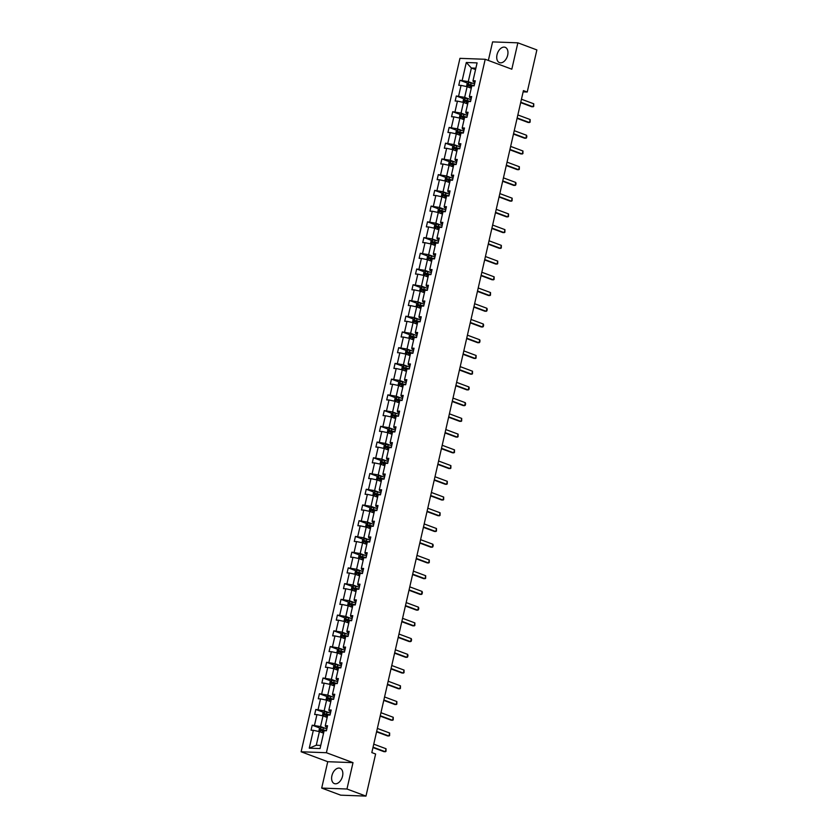 <?xml version="1.0" encoding="UTF-8"?>
<svg xmlns="http://www.w3.org/2000/svg" width="838" height="838" viewBox="0 0 838 838"><rect width="100%" height="100%" fill="white"/><g stroke="black" fill="none" stroke-linecap="round" stroke-linejoin="round"><path stroke-width="1.26" d="M342.543 776.135A8.171 5.164 -69.6 0 0 340.071 768.278A8.171 5.164 -69.6 0 0 331.9 775.747A8.171 5.164 -69.6 0 0 334.362 783.593A8.171 5.164 -69.6 0 0 342.543 776.135M507.671 55.172A8.171 5.164 -69.6 0 0 505.199 47.316A8.171 5.164 -69.6 0 0 497.018 54.774A8.171 5.164 -69.6 0 0 499.49 62.63A8.171 5.164 -69.6 0 0 507.671 55.172M321.698 788.076L346.963 789.008L353.008 762.643L327.742 761.711L321.698 788.076L340.71 795.168L365.976 796.1L375.623 754.001L371.821 752.587L523.425 90.609L527.228 92.023L536.875 49.924L517.863 42.832L492.597 41.9L488.355 60.451M327.742 761.711L301.125 751.78L459.947 58.346L485.212 59.278L326.391 752.723L301.125 751.78M346.963 789.008L365.976 796.1M323.562 733.177L319.404 731.616L316.282 745.233L309.253 748.166L313.339 730.317L311.055 730.233L312.207 725.195L319.959 728.086M319.404 731.616L313.339 730.317M327.166 717.443L323.007 715.893L320.556 726.577L312.207 725.195M314.491 725.279L316.942 714.594L314.659 714.51L315.811 709.461L323.562 712.352M330.769 701.71L326.611 700.159L324.159 710.844L315.811 709.461M318.094 709.545L320.545 698.861L318.262 698.777L319.414 693.738L327.166 696.629M334.372 685.976L330.214 684.426L327.763 695.121L319.414 693.738M321.698 693.822L324.149 683.127L321.865 683.043L323.018 678.005L330.769 680.896M337.976 670.253L333.817 668.703L331.366 679.388L323.018 678.005M325.301 678.089L327.752 667.404L325.469 667.32L326.621 662.271L334.372 665.163M341.579 654.52L337.41 652.97L334.97 663.654L326.621 662.271M328.905 662.355L331.356 651.671L329.062 651.587L330.224 646.548L337.976 649.44M345.183 638.786L341.014 637.236L338.573 647.931L330.224 646.548M332.508 646.632L334.959 635.937L332.665 635.853L333.828 630.815L341.579 633.706M348.786 623.063L344.617 621.503L342.176 632.198L333.828 630.815M336.111 630.899L338.562 620.214L336.268 620.13L337.431 615.082L345.183 617.973M352.389 607.33L348.22 605.78L345.78 616.464L337.431 615.082M339.715 615.165L342.166 604.481L339.872 604.397L341.024 599.359L348.786 602.25M355.993 591.597L351.824 590.046L349.383 600.731L341.024 599.359M343.318 599.442L345.769 588.747L343.475 588.664L344.628 583.625L352.389 586.516M359.596 575.874L355.427 574.313L352.976 585.008L344.628 583.625M346.922 583.709L349.362 573.024L347.079 572.93L348.231 567.892L355.982 570.783M363.2 560.14L359.031 558.59L356.579 569.274L348.231 567.892M350.525 567.975L352.966 557.291L350.682 557.207L351.834 552.158L359.586 555.049M366.803 544.407L362.634 542.856L360.183 553.541L351.834 552.158M354.128 552.252L356.569 541.558L354.285 541.474L355.438 536.435L363.189 539.326M370.406 528.684L366.237 527.123L363.786 537.818L355.438 536.435M357.732 536.519L360.172 525.824L357.889 525.74L359.041 520.702L366.793 523.593M373.999 512.95L369.841 511.4L367.39 522.084L359.041 520.702M361.335 520.786L363.776 510.101L361.492 510.017L362.644 504.968L370.396 507.859M377.603 497.217L373.444 495.667L370.993 506.351L362.644 504.968M364.928 505.052L367.379 494.368L365.096 494.284L366.248 489.245L373.999 492.136M381.206 481.483L377.048 479.933L374.596 490.628L366.248 489.245M368.531 489.329L370.983 478.634L368.699 478.55L369.851 473.512L377.603 476.403M384.81 465.76L380.651 464.21L378.2 474.895L369.851 473.512M372.135 473.596L374.586 462.911L372.302 462.827L373.455 457.778L381.206 460.67M388.413 450.027L384.254 448.477L381.803 459.161L373.455 457.778M375.738 457.862L378.189 447.178L375.906 447.094L377.058 442.055L384.81 444.947M392.016 434.294L387.858 432.743L385.407 443.438L377.058 442.055M379.342 442.139L381.793 431.444L379.509 431.361L380.661 426.322L388.413 429.213M395.62 418.571L391.451 417.01L389.01 427.705L380.661 426.322M382.945 426.406L385.396 415.721L383.102 415.638L384.265 410.589L392.016 413.48M399.223 402.837L395.054 401.287L392.613 411.971L384.265 410.589M386.548 410.672L389 399.988L386.706 399.904L387.868 394.866L395.62 397.757M402.827 387.104L398.658 385.553L396.217 396.238L387.868 394.866M390.152 394.949L392.603 384.254L390.309 384.171L391.472 379.132L399.223 382.023M406.43 371.381L402.261 369.82L399.82 380.515L391.472 379.132M393.755 379.216L396.206 368.531L393.912 368.448L395.065 363.399L402.827 366.29M410.033 355.647L405.864 354.097L403.424 364.781L395.065 363.399M397.359 363.483L399.81 352.798L397.516 352.714L398.668 347.676L406.43 350.556M413.637 339.914L409.468 338.363L407.017 349.048L398.668 347.676M400.962 347.76L403.403 337.065L401.119 336.981L402.271 331.942L410.023 334.833M417.24 324.191L413.071 322.63L410.62 333.325L402.271 331.942M404.565 332.026L407.006 321.342L404.723 321.247L405.875 316.209L413.626 319.1M420.844 308.457L416.675 306.907L414.223 317.592L405.875 316.209M408.169 316.293L410.61 305.608L408.326 305.524L409.478 300.475L417.23 303.366M424.447 292.724L420.278 291.174L417.827 301.858L409.478 300.475M411.772 300.57L414.213 289.875L411.929 289.791L413.082 284.752L420.833 287.644M428.04 277.001L423.881 275.44L421.43 286.135L413.082 284.752M415.376 284.836L417.816 274.141L415.533 274.057L416.685 269.019L424.437 271.91M431.643 261.267L427.485 259.717L425.034 270.402L416.685 269.019M418.969 269.103L421.42 258.418L419.136 258.334L420.288 253.286L428.04 256.177M435.247 245.534L431.088 243.984L428.637 254.668L420.288 253.286M422.572 253.369L425.023 242.685L422.74 242.601L423.892 237.563L431.643 240.454M438.85 229.801L434.692 228.25L432.24 238.945L423.892 237.563M426.175 237.646L428.627 226.951L426.343 226.868L427.495 221.829L435.247 224.72M442.454 214.078L438.295 212.517L435.844 223.212L427.495 221.829M429.779 221.913L432.23 211.228L429.946 211.145L431.099 206.096L438.85 208.987M446.057 198.344L441.898 196.794L439.447 207.478L431.099 206.096M433.382 206.179L435.833 195.495L433.55 195.411L434.702 190.373L442.454 193.264M449.66 182.611L445.491 181.06L443.051 191.745L434.702 190.373M436.986 190.456L439.437 179.761L437.143 179.678L438.305 174.639L446.057 177.53M453.264 166.888L449.095 165.327L446.654 176.022L438.305 174.639M440.589 174.723L443.04 164.038L440.746 163.955L441.909 158.906L449.66 161.797M456.867 151.154L452.698 149.604L450.257 160.288L441.909 158.906M444.192 158.99L446.644 148.305L444.35 148.221L445.512 143.183L453.264 146.063M460.471 135.421L456.301 133.871L453.861 144.555L445.512 143.183M447.796 143.267L450.247 132.572L447.953 132.488L449.105 127.449L456.867 130.34M464.074 119.698L459.905 118.137L457.464 128.832L449.105 127.449M451.399 127.533L453.85 116.849L451.556 116.754L452.709 111.716L460.471 114.607M467.677 103.964L463.508 102.414L461.057 113.099L452.709 111.716M455.003 111.8L457.443 101.115L455.16 101.031L456.312 95.982L464.063 98.874M471.281 88.231L467.112 86.681L464.661 97.365L456.312 95.982M458.606 96.077L461.047 85.382L458.763 85.298L459.915 80.259L467.667 83.151M475.555 69.575L471.385 68.025L468.264 81.642L459.915 80.259M462.209 80.343L466.295 62.494L477.084 62.892L472.999 80.741L475.282 80.825L474.13 85.864L471.836 85.78L469.395 96.475L471.679 96.559L470.527 101.597L468.233 101.513L465.792 112.198L468.075 112.282L466.923 117.33L464.629 117.247L462.188 127.931L464.472 128.015L463.32 133.053L461.026 132.97L458.585 143.665L460.869 143.748L459.716 148.787L457.433 148.703L454.982 159.388L457.265 159.471L456.113 164.52L453.829 164.437L451.378 175.121L453.662 175.205L452.51 180.243L450.226 180.16L447.775 190.855L450.058 190.938L448.906 195.977L446.623 195.893L444.171 206.577L446.455 206.672L445.303 211.71L443.019 211.626L440.568 222.311L442.852 222.395L441.699 227.444L439.416 227.349L436.965 238.044L439.259 238.128L438.096 243.167L435.812 243.083L433.361 253.778L435.655 253.862L434.493 258.9L432.209 258.816L429.758 269.501L432.052 269.585L430.889 274.634L428.606 274.55L426.154 285.234L428.448 285.318L427.296 290.357L425.002 290.273L422.551 300.968L424.845 301.051L423.693 306.09L421.399 306.006L418.958 316.691L421.242 316.774L420.089 321.823L417.795 321.74L415.355 332.424L417.638 332.508L416.486 337.546L414.192 337.463L411.751 348.158L414.035 348.241L412.883 353.28L410.589 353.196L408.148 363.881L410.431 363.964L409.279 369.013L406.985 368.93L404.545 379.614L406.828 379.698L405.676 384.736L403.392 384.652L400.941 395.347L403.225 395.431L402.072 400.47L399.789 400.386L397.338 411.07L399.621 411.165L398.469 416.203L396.185 416.119L393.734 426.804L396.018 426.888L394.866 431.937L392.582 431.842L390.131 442.537L392.414 442.621L391.262 447.66L388.979 447.576L386.528 458.271L388.811 458.355L387.659 463.393L385.375 463.309L382.924 473.994L385.218 474.078L384.055 479.127L381.772 479.043L379.321 489.727L381.615 489.811L380.452 494.849L378.168 494.766L375.717 505.461L378.011 505.544L376.849 510.583L374.565 510.499L372.114 521.184L374.408 521.267L373.256 526.316L370.962 526.233L368.511 536.917L370.805 537.001L369.652 542.039L367.358 541.956L364.918 552.651L367.201 552.734L366.049 557.773L363.755 557.689L361.314 568.374L363.598 568.457L362.445 573.506L360.151 573.422L357.711 584.107L359.994 584.191L358.842 589.229L356.548 589.145L354.107 599.84L356.391 599.924L355.239 604.963L352.945 604.879L350.504 615.563L352.788 615.658L351.635 620.696L349.352 620.612L346.901 631.297L349.184 631.381L348.032 636.43L345.748 636.335L343.297 647.03L345.581 647.114L344.428 652.153L342.145 652.069L339.694 662.753L341.977 662.848L340.825 667.886L338.542 667.802L336.09 678.487L338.374 678.571L337.222 683.619L334.938 683.525L332.487 694.22L334.771 694.304L333.618 699.342L331.335 699.259L328.884 709.954L331.178 710.037L330.015 715.076L327.731 714.992L325.28 725.677L327.574 725.76L326.411 730.809L324.128 730.726L320.043 748.564L309.253 748.166M325.28 725.677L325.605 726.766L327.208 727.363M324.955 728.222L320.556 726.577M323.007 715.893L316.942 714.594M328.884 709.954L329.208 711.033L330.811 711.63M328.559 712.489L324.159 710.844M326.611 700.159L320.545 698.861M332.487 694.22L332.812 695.299L334.414 695.896M332.162 696.755L327.763 695.121M330.214 684.426L324.149 683.127M336.09 678.487L336.415 679.576L338.018 680.173M335.766 681.032L331.366 679.388M333.817 668.703L327.752 667.404M339.694 662.753L340.019 663.843L341.611 664.44M339.369 665.299L334.97 663.654M337.41 652.97L331.356 651.671M343.297 647.03L343.622 648.109L345.214 648.706M342.972 649.565L338.573 647.931M341.014 637.236L334.959 635.937M346.901 631.297L347.225 632.386L348.818 632.973M346.576 633.842L342.176 632.198M344.617 621.503L338.562 620.214M350.504 615.563L350.829 616.653L352.421 617.25M350.179 618.109L345.78 616.464M348.22 605.78L342.166 604.481M354.107 599.84L354.432 600.919L356.024 601.516M353.783 602.375L349.383 600.731M351.824 590.046L345.769 588.747M357.711 584.107L358.036 585.196L359.628 585.783M357.386 586.642L352.976 585.008M355.427 574.313L349.362 573.024M361.314 568.374L361.639 569.463L363.231 570.06M360.989 570.919L356.579 569.274M359.031 558.59L352.966 557.291M364.918 552.651L365.242 553.729L366.835 554.327M364.593 555.185L360.183 553.541M362.634 542.856L356.569 541.558M368.511 536.917L368.846 538.006L370.438 538.593M368.186 539.452L363.786 537.818M366.237 527.123L360.172 525.824M372.114 521.184L372.449 522.273L374.041 522.87M371.789 523.729L367.39 522.084M369.841 511.4L363.776 510.101M375.717 505.461L376.042 506.54L377.645 507.137M375.393 507.996L370.993 506.351M373.444 495.667L367.379 494.368M379.321 489.727L379.645 490.806L381.248 491.403M378.996 492.262L374.596 490.628M377.048 479.933L370.983 478.634M382.924 473.994L383.249 475.083L384.851 475.68M382.599 476.539L378.2 474.895M380.651 464.21L374.586 462.911M386.528 458.271L386.852 459.35L388.455 459.947M386.203 460.806L381.803 459.161M384.254 448.477L378.189 447.178M390.131 442.537L390.456 443.616L392.058 444.213M389.806 445.072L385.407 443.438M387.858 432.743L381.793 431.444M393.734 426.804L394.059 427.893L395.651 428.48M393.41 429.349L389.01 427.705M391.451 417.01L385.396 415.721M397.338 411.07L397.662 412.16L399.255 412.757M397.013 413.616L392.613 411.971M395.054 401.287L389 399.988M400.941 395.347L401.266 396.426L402.858 397.023M400.616 397.882L396.217 396.238M398.658 385.553L392.603 384.254M404.545 379.614L404.869 380.703L406.461 381.29M404.22 382.149L399.82 380.515M402.261 369.82L396.206 368.531M408.148 363.881L408.473 364.97L410.065 365.567M407.823 366.426L403.424 364.781M405.864 354.097L399.81 352.798M411.751 348.158L412.076 349.237L413.668 349.834M411.427 350.693L407.017 349.048M409.468 338.363L403.403 337.065M415.355 332.424L415.679 333.514L417.272 334.1M415.03 334.959L410.62 333.325M413.071 322.63L407.006 321.342M418.958 316.691L419.283 317.78L420.875 318.377M418.633 319.236L414.223 317.592M416.675 306.907L410.61 305.608M422.551 300.968L422.886 302.047L424.478 302.644M422.226 303.503L417.827 301.858M420.278 291.174L414.213 289.875M426.154 285.234L426.49 286.313L428.082 286.91M425.83 287.769L421.43 286.135M423.881 275.44L417.816 274.141M429.758 269.501L430.083 270.59L431.685 271.187M429.433 272.046L425.034 270.402M427.485 259.717L421.42 258.418M433.361 253.778L433.686 254.857L435.289 255.454M433.036 256.313L428.637 254.668M431.088 243.984L425.023 242.685M436.965 238.044L437.289 239.123L438.892 239.72M436.64 240.579L432.24 238.945M434.692 228.25L428.627 226.951M440.568 222.311L440.893 223.4L442.495 223.997M440.243 224.856L435.844 223.212M438.295 212.517L432.23 211.228M444.171 206.577L444.496 207.667L446.099 208.264M443.847 209.123L439.447 207.478M441.898 196.794L435.833 195.495M447.775 190.855L448.1 191.933L449.692 192.531M447.45 193.389L443.051 191.745M445.491 181.06L439.437 179.761M451.378 175.121L451.703 176.21L453.295 176.797M451.054 177.656L446.654 176.022M449.095 165.327L443.04 164.038M454.982 159.388L455.306 160.477L456.899 161.074M454.657 161.933L450.257 160.288M452.698 149.604L446.644 148.305M458.585 143.665L458.91 144.744L460.502 145.341M458.26 146.2L453.861 144.555M456.301 133.871L450.247 132.572M462.188 127.931L462.513 129.021L464.105 129.607M461.864 130.466L457.464 128.832M459.905 118.137L453.85 116.849M465.792 112.198L466.117 113.287L467.709 113.884M465.467 114.743L461.057 113.099M463.508 102.414L457.443 101.115M469.395 96.475L469.72 97.554L471.312 98.151M469.071 99.01L464.661 97.365M467.112 86.681L461.047 85.382M472.999 80.741L473.323 81.82L474.916 82.417M353.008 762.643L326.391 752.723M485.212 59.278L511.819 69.198L517.863 42.832M523.142 91.866L527.228 92.023M316.282 745.233L320.765 745.401M472.674 83.276L468.264 81.642M475.869 68.192L471.385 68.025L466.295 62.494M521.456 99.219L533.764 103.807L533.722 106.426L531.837 106.782L520.681 102.624M533.764 103.807L533.073 106.835L520.765 102.246M466.525 86.555L467.143 83.465L468.746 82.501L474.612 83.758M474.172 85.675L468.913 84.47L468.631 85.686L471.71 86.345M469.73 86.094L470.003 84.879L474.015 85.864M520.335 104.132L519.895 106.017M517.853 114.953L530.161 119.541L530.119 122.159L528.233 122.516L517.077 118.357M530.161 119.541L529.469 122.558L517.161 117.969M514.249 130.676L526.557 135.264L526.861 136.374L526.515 137.882L524.63 138.249L513.474 134.08M526.557 135.264L525.866 138.291L513.558 133.703M462.922 102.288L463.54 99.188L465.142 98.235L471.008 99.492M470.568 101.408L465.31 100.204L465.027 101.419L468.107 102.079M466.127 101.827L466.399 100.612L470.411 101.597M516.732 119.855L516.292 121.751M459.318 118.011L459.947 114.921L461.539 113.968L467.405 115.225M466.965 117.142L461.707 115.937L461.424 117.142L464.503 117.802M462.524 117.55L462.796 116.346L466.808 117.32M513.128 135.588L512.688 137.484M510.646 146.409L522.954 150.997L522.912 153.616L521.027 153.972L509.871 149.813M522.954 150.997L522.263 154.024L509.954 149.436M455.715 133.745L456.343 130.655L457.936 129.691L463.802 130.948M463.362 132.865L458.103 131.66L457.831 132.875L460.9 133.535M458.92 133.284L459.193 132.069L463.205 133.053M509.525 151.322L509.095 153.207M507.042 162.143L519.351 166.731L519.309 169.349L517.434 169.705L506.267 165.547M519.351 166.731L518.659 169.747L506.351 165.159M452.111 149.478L452.74 146.378L454.332 145.424L460.198 146.681M459.758 148.598L454.5 147.394L454.227 148.609L457.297 149.269M455.317 149.017L455.589 147.802L459.601 148.787M505.922 167.045L505.492 168.941M503.439 177.866L515.747 182.454L516.051 183.564L515.705 185.072L513.83 185.439L502.664 181.27M515.747 182.454L515.056 185.481L502.748 180.893M448.519 165.201L449.137 162.111L450.729 161.158L456.595 162.415M456.155 164.332L450.896 163.127L450.624 164.332L453.693 164.992M451.713 164.74L451.996 163.536L455.998 164.51M502.318 182.778L501.889 184.674M499.846 193.599L512.144 198.187L512.102 200.806L510.227 201.162L499.06 197.003M512.144 198.187L511.452 201.214L499.144 196.626M444.915 180.935L445.533 177.845L447.125 176.881L452.991 178.138M452.551 180.055L447.293 178.85L447.021 180.065L450.09 180.725M448.11 180.474L448.393 179.259L452.394 180.243M498.715 198.512L498.285 200.408M496.243 209.332L508.54 213.92L508.498 216.539L506.623 216.895L495.457 212.737M508.54 213.92L507.849 216.937L495.541 212.349M441.312 196.668L441.93 193.578L443.522 192.614L449.388 193.871M448.948 195.788L443.69 194.584L443.417 195.799L446.486 196.459M444.507 196.207L444.789 194.992L448.791 195.977M495.111 214.235L494.682 216.131M492.639 225.055L504.937 229.643L504.895 232.262L503.02 232.629L491.854 228.46M504.937 229.643L504.246 232.671L491.937 228.083M437.708 212.402L438.326 209.301L439.887 208.369L445.785 209.605M445.345 211.522L440.086 210.317L439.814 211.522L442.893 212.192M440.903 211.93L441.186 210.726L445.188 211.7M491.508 229.968L491.078 231.864M489.036 240.789L501.334 245.377L501.292 247.996L499.417 248.362L488.25 244.193M501.334 245.377L500.642 248.404L488.345 243.816M434.105 228.125L434.723 225.034L436.315 224.081L442.181 225.338M441.741 227.245L436.483 226.051L436.21 227.255L439.29 227.915M437.3 227.664L437.583 226.459L441.584 227.433M487.905 245.702L487.475 247.598M485.432 256.522L497.73 261.11L497.688 263.729L495.813 264.085L484.647 259.927M497.73 261.11L497.039 264.138L484.741 259.55M430.502 243.858L431.12 240.768L432.712 239.804L438.578 241.061M438.138 242.978L432.879 241.773L432.607 242.989L435.687 243.649M433.696 243.397L433.979 242.182L437.981 243.167M484.301 261.435L483.872 263.321M481.829 272.245L494.127 276.833L494.085 279.452L492.21 279.819L481.043 275.66M494.127 276.833L493.435 279.861L481.138 275.273M426.898 259.591L427.516 256.491L429.119 255.538L434.974 256.795M434.545 258.712L429.286 257.507L429.004 258.712L432.083 259.382M430.104 259.12L430.376 257.915L434.388 258.9M480.698 277.158L480.268 279.054M478.226 287.979L490.534 292.567L490.481 295.186L488.606 295.552L477.44 291.383M490.534 292.567L489.832 295.594L477.534 291.006M423.295 275.314L423.913 272.224L425.515 271.271L431.371 272.528M430.942 274.445L425.683 273.24L425.4 274.445L428.48 275.105M426.5 274.854L426.772 273.649L430.784 274.623M477.105 292.891L476.665 294.787M474.622 303.712L486.93 308.3L487.234 309.4L486.878 310.919L485.003 311.275L473.847 307.117M486.93 308.3L486.229 311.327L473.931 306.739M419.691 291.048L420.309 287.958L421.912 286.994L427.778 288.251M427.338 290.168L422.08 288.963L421.797 290.178L424.876 290.838M422.897 290.587L423.169 289.372L427.181 290.357M473.501 308.625L473.061 310.51M471.019 319.446L483.327 324.034L483.631 325.134L483.285 326.642L481.4 327.009L470.244 322.85M483.327 324.034L482.636 327.05L470.328 322.462M416.088 306.781L416.706 303.681L418.309 302.728L424.175 303.985M423.735 305.901L418.476 304.697L418.193 305.912L421.273 306.572M419.293 306.31L419.566 305.105L423.578 306.09M469.898 324.348L469.458 326.244M467.415 335.169L479.724 339.757L480.027 340.867L479.682 342.375L477.796 342.742L466.64 338.573M479.724 339.757L479.032 342.784L466.724 338.196M412.485 322.504L413.103 319.414L414.705 318.461L420.571 319.718M420.131 321.635L414.873 320.43L414.59 321.635L417.67 322.295M415.69 322.043L415.962 320.839L419.974 321.813M466.295 340.081L465.855 341.977M463.812 350.902L476.12 355.49L476.078 358.109L474.193 358.465L463.037 354.306M476.12 355.49L475.429 358.517L463.121 353.929M408.881 338.238L409.499 335.148L411.102 334.184L416.968 335.441M416.528 337.358L411.269 336.153L410.987 337.368L414.066 338.028M412.087 337.777L412.359 336.562L416.371 337.546M462.691 355.815L462.251 357.7M460.209 366.635L472.517 371.224L472.475 373.842L470.589 374.198L459.434 370.04M472.517 371.224L471.825 374.24L459.517 369.652M405.278 353.971L405.906 350.871L407.457 349.938L413.364 351.174M412.925 353.091L407.666 351.887L407.383 353.102L410.463 353.762M408.483 353.51L408.755 352.295L412.767 353.28M459.088 371.538L458.648 373.434M456.605 382.358L468.913 386.947L469.217 388.057L468.871 389.565L466.986 389.932L455.83 385.763M468.913 386.947L468.222 389.974L455.914 385.386M401.674 369.694L402.303 366.604L403.895 365.651L409.761 366.908M409.321 368.825L404.063 367.62L403.79 368.825L406.859 369.485M404.88 369.233L405.152 368.029L409.164 369.003M455.484 387.271L455.055 389.167M453.002 398.092L465.31 402.68L465.614 403.79L465.268 405.299L463.393 405.655L452.227 401.496M465.31 402.68L464.619 405.707L452.311 401.119M398.071 385.428L398.699 382.338L400.292 381.374L406.158 382.631M405.718 384.548L400.459 383.343L400.187 384.558L403.256 385.218M401.276 384.967L401.549 383.752L405.561 384.736M451.881 403.005L451.452 404.901M449.398 413.825L461.707 418.413L461.665 421.032L459.79 421.388L448.623 417.23M461.707 418.413L461.015 421.43L448.707 416.842M394.478 401.161L395.096 398.071L396.688 397.107L402.554 398.364M402.114 400.281L396.856 399.077L396.584 400.292L399.653 400.952M397.673 400.7L397.956 399.485L401.957 400.47M448.278 418.728L447.848 420.624M445.806 429.548L458.103 434.136L458.061 436.755L456.186 437.122L445.02 432.953M458.103 434.136L457.412 437.164L445.104 432.576M390.875 416.895L391.493 413.794L393.085 412.841L398.951 414.098M398.511 416.015L393.252 414.81L392.98 416.015L396.049 416.675M394.07 416.423L394.352 415.219L398.354 416.193M444.674 434.461L444.245 436.357M442.202 445.282L454.5 449.87L454.458 452.489L452.583 452.845L441.417 448.686M454.5 449.87L453.808 452.897L441.5 448.309M387.271 432.618L387.889 429.527L389.44 428.595L395.347 429.831M394.908 431.738L389.649 430.543L389.377 431.748L392.446 432.408M390.466 432.157L390.749 430.942L394.75 431.926M441.071 450.195L440.641 452.091M438.599 461.015L450.896 465.603L450.854 468.222L448.979 468.578L437.813 464.42M450.896 465.603L450.205 468.631L437.897 464.043M383.668 448.351L384.286 445.261L385.878 444.297L391.744 445.554M391.304 447.471L386.046 446.266L385.773 447.482L388.853 448.141M386.863 447.89L387.146 446.675L391.147 447.66M437.467 465.928L437.038 467.814M434.995 476.738L447.293 481.326L447.251 483.945L445.376 484.312L434.21 480.153M447.293 481.326L446.602 484.354L434.304 479.765M380.064 464.084L380.682 460.984L382.275 460.031L388.141 461.288M387.701 463.205L382.442 462L382.17 463.205L385.25 463.875M383.259 463.613L383.542 462.408L387.544 463.383M433.864 481.651L433.435 483.547M431.392 492.472L443.69 497.06L443.648 499.678L441.773 500.045L430.606 495.876M443.69 497.06L442.998 500.087L430.701 495.499M376.461 479.807L377.079 476.717L378.671 475.764L384.537 477.021M384.097 478.927L378.839 477.733L378.567 478.938L381.646 479.598M379.656 479.346L379.939 478.142L383.94 479.116M430.261 497.384L429.831 499.28M427.789 508.205L440.086 512.793L440.044 515.412L438.169 515.768L427.003 511.609M440.086 512.793L439.395 515.82L427.097 511.232M372.858 495.541L373.476 492.451L375.078 491.487L380.934 492.744M380.504 494.661L375.246 493.456L374.963 494.671L378.043 495.331M376.063 495.08L376.335 493.865L380.347 494.849M426.657 513.118L426.228 515.003M424.185 523.939L436.493 528.527L436.441 531.135L434.566 531.502L423.4 527.343M436.493 528.527L435.791 531.543L423.494 526.955M369.254 511.274L369.872 508.174L371.475 507.22L377.33 508.477M376.901 510.394L371.643 509.19L371.36 510.405L374.439 511.065M372.46 510.803L372.732 509.598L376.744 510.583M423.064 528.841L422.624 530.737M420.582 539.662L432.89 544.25L433.194 545.36L432.837 546.868L430.962 547.235L419.807 543.066M432.89 544.25L432.188 547.277L419.89 542.689M365.651 526.997L366.269 523.907L367.872 522.954L373.738 524.211M373.298 526.128L368.039 524.923L367.756 526.128L370.836 526.788M368.856 526.536L369.129 525.332L373.14 526.306M419.461 544.574L419.021 546.47M416.978 555.395L429.286 559.983L429.245 562.602L427.359 562.958L416.203 558.799M429.286 559.983L428.595 563.01L416.287 558.422M362.047 542.731L362.665 539.641L364.268 538.677L370.134 539.934M369.694 541.851L364.436 540.646L364.153 541.861L367.233 542.521M365.253 542.27L365.525 541.055L369.537 542.039M415.858 560.308L415.418 562.193M413.375 571.128L425.683 575.716L425.641 578.335L423.756 578.691L412.6 574.533M425.683 575.716L424.992 578.733L412.684 574.145M358.444 558.464L359.062 555.364L360.665 554.41L366.531 555.667M366.091 557.584L360.832 556.38L360.55 557.595L363.629 558.255M361.649 558.003L361.922 556.788L365.934 557.773M412.254 576.031L411.814 577.927M409.772 586.851L422.08 591.439L422.383 592.55L422.038 594.058L420.152 594.425L408.996 590.256M422.08 591.439L421.388 594.467L409.08 589.879M354.841 574.187L355.459 571.097L357.019 570.165L362.927 571.401M362.487 573.318L357.229 572.113L356.946 573.318L360.026 573.978M358.046 573.726L358.318 572.522L362.33 573.496M408.651 591.764L408.211 593.66M406.168 602.585L418.476 607.173L418.78 608.283L418.434 609.792L416.549 610.148L405.393 605.989M418.476 607.173L417.785 610.2L405.477 605.612M351.237 589.921L351.866 586.83L353.458 585.867L359.324 587.124M358.884 589.041L353.626 587.836L353.343 589.051L356.422 589.711M354.443 589.46L354.715 588.245L358.727 589.229M405.047 607.498L404.607 609.383M402.565 618.318L414.873 622.906L414.831 625.525L412.945 625.881L401.79 621.723M414.873 622.906L414.182 625.923L401.873 621.335M347.634 605.654L348.262 602.564L349.855 601.6L355.721 602.857M355.281 604.774L350.022 603.57L349.75 604.785L352.819 605.445M350.839 605.193L351.112 603.978L355.123 604.963M401.444 623.221L401.014 625.117M398.961 634.041L411.269 638.629L411.573 639.74L411.228 641.248L409.353 641.615L398.186 637.446M411.269 638.629L410.578 641.657L398.27 637.069M344.03 621.387L344.659 618.287L346.251 617.334L352.117 618.591M351.677 620.508L346.419 619.303L346.146 620.508L349.216 621.168M347.236 620.916L347.508 619.711L351.52 620.686M397.841 638.954L397.411 640.85M395.358 649.775L407.666 654.363L407.97 655.473L407.624 656.982L405.749 657.338L394.583 653.179M407.666 654.363L406.975 657.39L394.667 652.802M340.438 637.11L341.056 634.02L342.648 633.057L348.514 634.324M348.074 636.231L342.815 635.036L342.543 636.241L345.612 636.901M343.632 636.65L343.915 635.434L347.917 636.419M394.237 654.688L393.808 656.583M391.765 665.508L404.063 670.096L404.021 672.715L402.146 673.071L390.979 668.913M404.063 670.096L403.371 673.124L391.063 668.535M336.834 652.844L337.452 649.754L339.044 648.79L344.91 650.047M344.47 651.964L339.212 650.759L338.94 651.974L342.009 652.634M340.029 652.383L340.312 651.168L344.313 652.153M390.634 670.41L390.204 672.306M388.162 681.231L400.459 685.819L400.417 688.438L398.542 688.805L387.376 684.646M400.459 685.819L399.768 688.846L387.46 684.258M333.231 668.577L333.849 665.477L335.441 664.524L341.307 665.781M340.867 667.697L335.609 666.493L335.336 667.697L338.405 668.368M336.426 668.106L336.708 666.901L340.71 667.876M387.03 686.144L386.601 688.04M384.558 696.965L396.856 701.553L396.814 704.171L394.939 704.538L383.773 700.369M396.856 701.553L396.165 704.58L383.867 699.992M329.627 684.3L330.245 681.21L331.838 680.257L337.704 681.514M337.264 683.42L332.005 682.226L331.733 683.431L334.812 684.091M332.822 683.839L333.105 682.635L337.106 683.609M383.427 701.877L382.997 703.773M380.955 712.698L393.252 717.286L393.211 719.905L391.336 720.261L380.169 716.102M393.252 717.286L392.561 720.313L380.263 715.725M326.024 700.034L326.642 696.944L328.234 695.98L334.1 697.237M333.66 699.154L328.402 697.949L328.129 699.164L331.209 699.824M329.219 699.573L329.502 698.358L333.503 699.342M379.824 717.611L379.394 719.496M377.351 728.432L389.649 733.009L389.607 735.628L387.732 735.994L376.566 731.836M389.649 733.009L388.958 736.036L376.66 731.448M322.421 715.767L323.039 712.667L324.599 711.734L330.497 712.97M330.057 714.887L324.798 713.683L324.526 714.898L327.606 715.558M325.615 715.296L325.898 714.091L329.9 715.076M376.22 733.334L375.791 735.23M373.748 744.154L386.046 748.743L386.004 751.361L384.129 751.728L372.962 747.559M386.046 748.743L385.354 751.77L373.057 747.182M318.817 731.49L319.435 728.4L321.038 727.447L326.893 728.704M326.464 730.621L321.205 729.416L320.923 730.621L324.002 731.281M322.022 731.029L322.295 729.825L326.307 730.799M372.617 749.067L372.187 750.963M468.704 82.533L467.698 86.901M470.411 86.021L470.013 87.76M471.134 82.899L470.694 84.816M470.003 84.879L468.913 84.47M465.1 98.256L464.095 102.634M466.818 101.754L466.41 103.493M467.531 98.633L467.091 100.539M466.399 100.612L465.31 100.204M461.497 113.989L460.502 118.357M463.215 117.488L462.817 119.226M463.927 114.356L463.487 116.273M462.796 116.346L461.707 115.937M457.894 129.722L456.899 134.09M459.612 133.211L459.214 134.949M460.324 130.089L459.884 132.006M459.193 132.069L458.103 131.66M454.29 145.445L453.295 149.824M456.008 148.944L455.61 150.683M456.72 145.822L456.281 147.739M455.589 147.802L454.5 147.394M450.687 161.179L449.692 165.547M452.405 164.677L452.007 166.416M453.117 161.545L452.677 163.462M451.996 163.536L450.896 163.127M447.083 176.912L446.088 181.28M448.801 180.4L448.403 182.15M449.514 177.279L449.074 179.196M448.393 179.259L447.293 178.85M443.48 192.635L442.485 197.014M445.198 196.134L444.8 197.873M445.91 193.012L445.47 194.929M444.789 194.992L443.69 194.584M439.887 208.369L438.882 212.737M441.595 211.867L441.197 213.606M442.307 208.735L441.867 210.652M441.186 210.726L440.086 210.317M436.284 224.102L435.278 228.47M437.991 227.601L437.593 229.34M438.703 224.469L438.274 226.386M437.583 226.459L436.483 226.051M432.68 239.825L431.675 244.204M434.388 243.324L433.99 245.063M435.1 240.202L434.671 242.119M433.979 242.182L432.879 241.773M429.077 255.559L428.071 259.937M430.784 259.057L430.386 260.796M431.507 255.925L431.067 257.842M430.376 257.915L429.286 257.507M425.474 271.292L424.468 275.66M427.181 274.791L426.783 276.53M427.904 271.659L427.464 273.576M426.772 273.649L425.683 273.24M421.87 287.025L420.865 291.394M423.578 290.514L423.18 292.253M424.3 287.392L423.86 289.309M423.169 289.372L422.08 288.963M418.267 302.748L417.261 307.127M419.974 306.247L419.576 307.986M420.697 303.126L420.257 305.032M419.566 305.105L418.476 304.697M414.663 318.482L413.658 322.85M416.371 321.981L415.973 323.719M417.094 318.849L416.654 320.765M415.962 320.839L414.873 320.43M411.06 334.215L410.054 338.583M412.778 337.704L412.369 339.442M413.49 334.582L413.05 336.499M412.359 336.562L411.269 336.153M407.457 349.938L406.461 354.317M409.174 353.437L408.776 355.176M409.887 350.315L409.447 352.232M408.755 352.295L407.666 351.887M403.853 365.672L402.858 370.04M405.571 369.17L405.173 370.909M406.283 366.038L405.843 367.955M405.152 368.029L404.063 367.62M400.25 381.405L399.255 385.773M401.968 384.893L401.57 386.643M402.68 381.772L402.24 383.689M401.549 383.752L400.459 383.343M396.646 397.128L395.651 401.507M398.364 400.627L397.966 402.366M399.077 397.505L398.637 399.422M397.956 399.485L396.856 399.077M393.043 412.862L392.048 417.23M394.761 416.36L394.363 418.099M395.473 413.228L395.033 415.145M394.352 415.219L393.252 414.81M389.44 428.595L388.444 432.963M391.157 432.094L390.759 433.833M391.87 428.962L391.43 430.879M390.749 430.942L389.649 430.543M385.847 444.318L384.841 448.697M387.554 447.817L387.156 449.556M388.266 444.695L387.826 446.612M387.146 446.675L386.046 446.266M382.243 460.052L381.238 464.43M383.951 463.55L383.553 465.289M384.663 460.418L384.233 462.335M383.542 462.408L382.442 462M378.64 475.785L377.634 480.153M380.347 479.284L379.949 481.022M381.06 476.152L380.63 478.069M379.939 478.142L378.839 477.733M375.036 491.518L374.031 495.887M376.744 495.007L376.346 496.745M377.467 491.885L377.027 493.802M376.335 493.865L375.246 493.456M371.433 507.241L370.427 511.62M373.14 510.74L372.742 512.479M373.863 507.619L373.423 509.525M372.732 509.598L371.643 509.19M367.83 522.975L366.824 527.343M369.537 526.474L369.139 528.212M370.26 523.341L369.82 525.258M369.129 525.332L368.039 524.923M364.226 538.708L363.221 543.076M365.934 542.196L365.536 543.935M366.656 539.075L366.216 540.992M365.525 541.055L364.436 540.646M360.623 554.431L359.617 558.81M362.33 557.93L361.932 559.669M363.053 554.808L362.613 556.725M361.922 556.788L360.832 556.38M357.019 570.165L356.014 574.533M358.737 573.663L358.339 575.402M359.45 570.531L359.01 572.448M358.318 572.522L357.229 572.113M353.416 585.898L352.421 590.266M355.134 589.386L354.736 591.125M355.846 586.265L355.406 588.182M354.715 588.245L353.626 587.836M349.813 601.621L348.818 606M351.531 605.12L351.132 606.859M352.243 601.998L351.803 603.915M351.112 603.978L350.022 603.57M346.209 617.355L345.214 621.723M347.927 620.853L347.529 622.592M348.639 617.721L348.199 619.638M347.508 619.711L346.419 619.303M342.606 633.088L341.611 637.456M344.324 636.576L343.926 638.326M345.036 633.455L344.596 635.372M343.915 635.434L342.815 635.036M339.002 648.811L338.007 653.19M340.72 652.31L340.322 654.049M341.433 649.188L340.993 651.105M340.312 651.168L339.212 650.759M335.399 664.544L334.404 668.923M337.117 668.043L336.719 669.782M337.829 664.911L337.389 666.828M336.708 666.901L335.609 666.493M331.806 680.278L330.801 684.646M333.514 683.777L333.115 685.515M334.226 680.645L333.786 682.561M333.105 682.635L332.005 682.226M328.203 696.011L327.197 700.379M329.91 699.5L329.512 701.238M330.622 696.378L330.193 698.295M329.502 698.358L328.402 697.949M324.599 711.734L323.594 716.113M326.307 715.233L325.909 716.972M327.019 712.111L326.59 714.018M325.898 714.091L324.798 713.683M320.996 727.468L319.99 731.836M322.703 730.966L322.305 732.705M323.426 727.834L322.986 729.751M322.295 729.825L321.205 729.416"/></g></svg>
